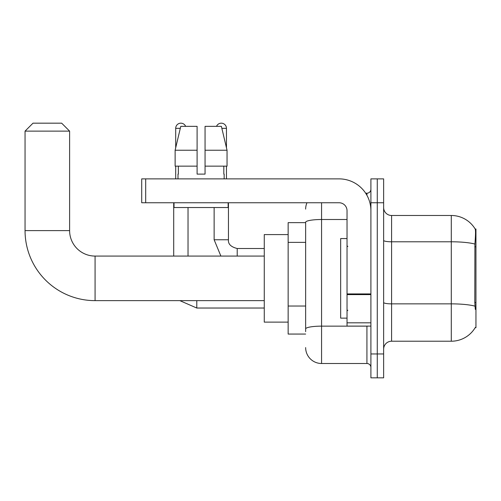 <?xml version="1.0" encoding="UTF-8"?>
<svg xmlns="http://www.w3.org/2000/svg" width="501" height="501" viewBox="0 0 501 501"><rect width="100%" height="100%" fill="white"/><g stroke="black" fill="none" stroke-linecap="round" stroke-linejoin="round"><path stroke-width="0.75" d="M475.167 327.692L475.305 327.454A27.856 27.856 0 0 1 451.282 341.219A27.856 27.856 0 0 0 475.167 327.692L475.95 327.692L475.95 229.013L475.224 229.114A27.856 27.856 0 0 0 451.282 215.486A27.856 27.856 0 0 1 475.167 229.013A27.856 27.856 0 0 0 451.282 215.486L391.594 215.486A7.96 7.96 0 0 1 383.634 207.527A7.96 7.96 0 0 0 391.594 215.486L391.594 341.219A7.96 7.96 0 0 0 383.634 349.178M305.648 222.644L288.144 222.644L288.144 334.061L305.648 334.061M377.272 353.957L377.272 377.829L383.634 377.829L383.634 353.957L377.272 353.957L377.272 377.829L370.903 377.829L370.903 353.957L377.272 353.957L377.272 202.755L377.272 353.957M370.903 353.957L370.903 178.876L377.272 178.876L377.272 202.755L377.272 178.876L383.634 178.876L383.634 353.957M475.305 309.386L474.798 302.472L474.91 244.068C475.599 235.407 475.706 230.429 475.224 229.114A27.856 27.856 0 0 0 451.282 215.486L451.282 241.789L391.594 241.789A7.96 1.384 0 0 1 383.634 240.405M474.998 306.161A27.856 4.835 180 0 0 451.282 303.863L451.282 341.219L391.594 341.219M305.648 331.675L305.648 222.269A15.913 2.762 180 0 1 321.567 219.507L347.03 219.507M321.567 202.755L321.567 363.501L366.926 363.501L366.926 326.101M365.655 193.204L366.926 193.204A3.977 3.977 0 0 0 370.903 189.221M370.903 367.483A3.977 3.977 0 0 0 366.926 363.501M305.648 209.117A15.913 15.913 0 0 1 306.975 202.755M321.567 363.501A15.913 15.913 0 0 1 305.648 347.588M205.059 174.104L197.1 174.104L205.059 174.104L197.1 174.104L205.059 174.104L205.059 126.352L221.386 126.352L227.041 150.231L227.041 166.144L205.059 166.144M216.52 126.352A5.173 5.173 0 0 1 226.465 128.344L226.465 147.808L227.041 150.231L205.059 150.231M197.1 150.231L197.1 166.144L197.1 150.231L197.1 166.144L175.125 166.144L175.125 150.231L180.773 126.352L197.1 126.352L197.1 150.231L175.125 150.231L175.694 147.808L175.694 128.344L180.304 128.344M347.03 238.564L340.661 238.564L340.661 318.141L347.03 318.141M264.265 300.638L95.077 300.638L95.077 256.074A25.463 25.463 0 0 1 69.614 230.604L69.614 131.13L25.05 131.13L33.01 123.171L61.654 123.171L69.614 131.13M264.265 256.074L95.077 256.074A25.463 25.463 0 0 1 69.614 230.604A25.463 25.463 0 0 0 95.077 256.074A25.463 25.463 0 0 1 69.614 230.604A25.463 25.463 0 0 0 95.077 256.074A25.463 25.463 0 0 1 69.614 230.604L25.05 230.604L25.05 131.13M95.077 300.638A70.027 70.027 0 0 1 25.05 230.604M288.144 234.587L264.265 234.587L264.265 322.124L288.144 322.124M175.694 128.344A5.173 5.173 0 0 1 185.639 126.352M188.032 256.074L188.032 207.527M173.703 256.074L173.703 202.755M175.694 166.144L175.694 178.876M214.134 207.527L214.134 239.76L228.456 239.76L228.456 202.755M226.465 166.144L226.465 178.876M370.903 326.101L347.03 326.101L347.03 293.918L370.903 293.918M370.903 210.708A31.832 31.832 0 0 0 339.071 178.876L145.691 178.876L145.691 202.755L339.071 202.755A7.96 7.96 0 0 1 347.03 210.708L347.03 293.918M145.691 202.755L141.714 202.755L141.714 178.876L145.691 178.876M178.005 174.104L178.35 174.104L178.005 174.104L178.005 178.876M224.16 174.104L223.815 174.104L224.16 174.104L224.16 178.876M223.815 166.144L223.815 174.104M197.1 166.144L197.1 174.104M178.35 174.104L178.35 166.144M174.022 202.755L174.022 207.527L228.137 207.527L228.137 202.755M227.041 150.231L221.386 126.352M180.773 126.352L175.125 150.231M475.95 246.768L474.798 246.768M475.95 302.472L474.798 302.472M305.648 242.378L288.144 242.378M305.648 306.042L288.144 306.042M474.91 244.068A27.856 4.835 180 0 0 451.282 241.789L451.282 303.863L391.594 303.863A7.96 1.384 -0 0 1 383.634 302.479M383.634 202.755L370.903 202.755M368.31 326.101A3.977 0.689 0 0 1 366.926 326.145L321.567 326.145A15.913 2.762 180 0 0 305.648 328.906M366.926 195.302L366.926 193.204M264.265 308.034L196.787 308.034L179.846 300.638L196.787 308.034L179.846 300.638L196.787 308.034L196.787 300.638M237.211 256.074L237.211 248.527M221.855 128.344L226.465 128.344M370.903 294.613L347.03 294.613M347.03 322.813L370.903 322.813M347.826 246.523L347.03 245.728M347.826 310.188L347.03 310.983M214.134 239.76L220.885 256.074M228.456 239.76C227.974 244 230.892 246.918 237.211 248.509C230.892 246.918 227.974 244 228.456 239.76C227.974 244 230.892 246.918 237.211 248.509L264.265 248.509"/></g></svg>
